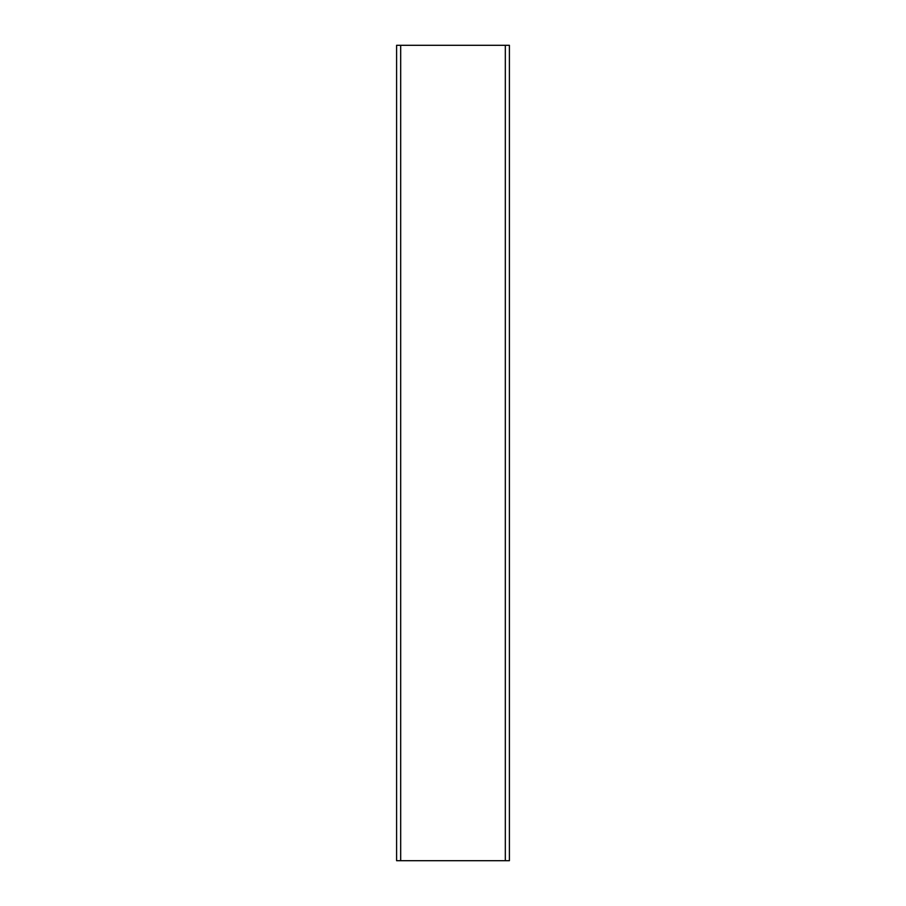 <?xml version="1.0" encoding="UTF-8"?>
<svg xmlns="http://www.w3.org/2000/svg" width="906" height="906" viewBox="0 0 906 906"><rect width="100%" height="100%" fill="white"/><g stroke="black" fill="none" stroke-linecap="round" stroke-linejoin="round"><path stroke-width="1.36" d="M396.601 860.7L509.399 860.7L509.399 45.3L396.601 45.3L396.601 860.7L396.601 45.3M505.322 860.7L505.322 45.3M400.679 860.7L400.679 45.3"/></g></svg>
